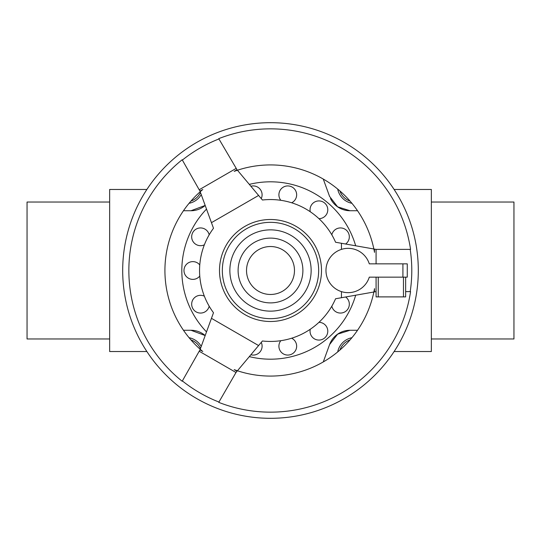 <?xml version="1.0" encoding="UTF-8"?>
<svg xmlns="http://www.w3.org/2000/svg" width="541" height="541" viewBox="0 0 541 541"><rect width="100%" height="100%" fill="white"/><g stroke="black" fill="none" stroke-linecap="round" stroke-linejoin="round"><path stroke-width="0.81" d="M183.473 330.274L190.987 330.274L205.181 335.548A21.735 21.735 0 0 0 190.987 330.274M350.013 330.274A21.735 21.735 0 0 0 329.584 344.576L323.268 361.949L329.584 344.576L337.604 334.169L350.013 330.274L357.527 330.274M355.674 245.783A88.683 88.683 0 0 0 249.313 184.38M206.513 209.096A88.683 88.683 0 0 0 206.513 331.904M331.816 234.808A8.866 8.866 0 0 1 348.445 232.961A8.866 8.866 0 0 1 345.625 244.018M310.257 211.734A8.866 8.866 0 0 1 324.438 202.861A8.866 8.866 0 0 1 318.947 218.665M373.865 248.995L335.576 242.246A70.945 70.945 0 0 0 262.432 200.014A70.945 70.945 0 0 1 280.82 200.305A8.866 8.866 0 0 1 289.753 186.158A8.866 8.866 0 0 1 291.653 202.78M250.882 186.246A8.866 8.866 0 0 1 261.242 198.594M204.363 244.816A8.866 8.866 0 0 1 192.555 232.961A8.866 8.866 0 0 1 209.184 234.808A70.945 70.945 0 0 1 213.492 228.268A70.945 70.945 0 0 0 213.492 312.732A70.945 70.945 0 0 1 209.184 306.192A8.866 8.866 0 0 1 192.555 308.039A8.866 8.866 0 0 1 204.363 296.184M199.771 276.059A8.866 8.866 0 0 1 183.987 270.5A8.866 8.866 0 0 1 199.771 264.941M261.242 342.406A8.866 8.866 0 0 1 250.882 354.754M291.653 338.22A8.866 8.866 0 0 1 289.753 354.842A8.866 8.866 0 0 1 280.82 340.695A70.945 70.945 0 0 1 262.432 340.986A70.945 70.945 0 0 0 335.576 298.754L373.865 292.005M318.947 322.335A8.866 8.866 0 0 1 324.438 338.139A8.866 8.866 0 0 1 310.257 329.266M345.625 296.982A8.866 8.866 0 0 1 339.478 313.002A8.866 8.866 0 0 1 331.816 306.192M350.061 339.904A16.426 16.426 0 0 0 339.904 350.061M351.927 337.699A18.063 18.063 0 0 0 337.699 351.927M200.468 348.505A16.426 16.426 0 0 0 190.939 339.904M201.232 346.409A18.063 18.063 0 0 0 189.073 337.699M146.881 189.472L109.647 189.472L109.647 351.528L146.881 351.528M431.353 202.03L513.95 202.03L513.95 338.97L431.353 338.97M109.647 338.97L27.05 338.97L27.05 202.03L109.647 202.03M394.118 351.528L431.353 351.528L431.353 189.472L394.118 189.472M410.2 249.387L410.565 249.387A141.647 141.647 0 0 0 218.753 138.638L218.936 138.956A141.289 141.289 0 0 0 182.364 160.075L199.967 191.122L202.794 189.492A105.576 105.576 0 0 0 202.794 351.508L199.967 349.878L182.364 380.925A141.289 141.289 0 0 0 218.936 402.044L218.753 402.362A141.647 141.647 0 0 0 410.565 291.613L410.2 291.613A141.289 141.289 0 0 0 410.2 249.387L376.076 249.387L376.076 263.846M182.364 160.075L182.182 159.757A141.647 141.647 0 0 0 182.182 381.243L182.364 380.925M122.692 270.5A147.808 147.808 0 0 0 270.5 418.308A147.808 147.808 0 0 0 418.308 270.5A147.808 147.808 0 0 0 270.5 122.692A147.808 147.808 0 0 0 122.692 270.5M325.973 270.5A22.174 22.174 0 0 0 369.293 277.154L407.265 277.154L407.265 263.846L369.293 263.846A22.174 22.174 0 0 0 325.973 270.5M311.143 270.5A40.643 40.643 0 0 0 270.5 229.857A40.643 40.643 0 0 0 229.857 270.5A40.643 40.643 0 0 0 270.5 311.143A40.643 40.643 0 0 0 311.143 270.5M321.496 270.5A50.996 50.996 0 0 1 270.5 321.496A50.996 50.996 0 0 1 219.504 270.5A50.996 50.996 0 0 1 270.5 219.504A50.996 50.996 0 0 1 321.496 270.5A50.996 50.996 0 0 0 270.5 219.504A50.996 50.996 0 0 0 219.504 270.5M405.642 277.154L405.642 296.894L376.076 296.894L376.076 277.154M405.642 291.613L410.2 291.613M341.445 291.64L341.445 297.719M376.076 291.613L374.507 291.89L374.507 288.63A105.576 105.576 0 0 1 234.199 369.638L237.019 371.268L235.998 372.492L199.426 351.373M376.076 249.387L374.507 249.11L374.507 252.37A105.576 105.576 0 0 0 234.199 171.362L237.019 169.732L218.936 138.956M341.445 243.281L341.445 249.36M237.445 370.768L262.432 340.986M262.432 200.014L237.445 170.232M200.19 191.737L211.45 222.669L258.598 195.443M211.45 222.669L213.492 228.268M213.492 312.732L200.19 349.263M258.598 345.557L211.45 318.331M218.936 402.044L235.998 372.492M199.426 189.627L235.998 168.508M189.073 203.301A18.063 18.063 0 0 0 201.232 194.591M190.939 201.096A16.426 16.426 0 0 0 200.468 192.495M337.699 189.073A18.063 18.063 0 0 0 351.927 203.301M339.904 190.939A16.426 16.426 0 0 0 350.061 201.096M249.313 356.62A88.683 88.683 0 0 0 355.674 295.217M357.527 210.726L350.013 210.726L337.604 206.831L329.584 196.424L323.268 179.051L329.584 196.424M330.497 198.567A21.735 21.735 0 0 0 350.013 210.726M190.987 210.726A21.735 21.735 0 0 0 205.181 205.452L190.987 210.726L183.473 210.726M302.892 270.5A32.392 32.392 0 0 0 270.5 238.108A32.392 32.392 0 0 0 238.108 270.5A32.392 32.392 0 0 0 270.5 302.892A32.392 32.392 0 0 0 302.892 270.5M294.473 270.5A23.973 23.973 0 0 0 270.5 246.527A23.973 23.973 0 0 0 246.527 270.5A23.973 23.973 0 0 0 270.5 294.473A23.973 23.973 0 0 0 294.473 270.5M222.337 270.5A48.163 48.163 0 0 0 270.5 318.663A48.163 48.163 0 0 0 318.663 270.5A48.163 48.163 0 0 0 270.5 222.337A48.163 48.163 0 0 0 222.337 270.5M402.917 277.154L402.917 263.846M403.464 277.154L403.464 296.894M378.254 277.154L378.254 296.894"/></g></svg>
